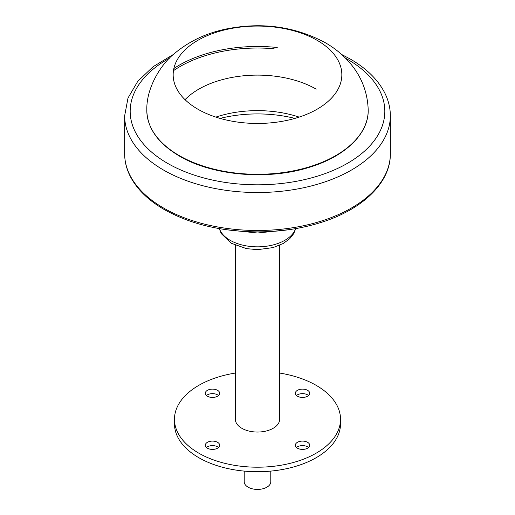 <?xml version="1.0" encoding="UTF-8"?>
<svg xmlns="http://www.w3.org/2000/svg" width="515" height="515" viewBox="0 0 515 515"><rect width="100%" height="100%" fill="white"/><g stroke="black" fill="none" stroke-linecap="round" stroke-linejoin="round"><path stroke-width="0.77" d="M308.549 447.509A7.197 4.152 0 0 0 307.603 446.833A7.197 4.152 0 0 0 296.473 447.509M307.603 442.314A7.197 4.152 0 0 0 299.756 441.413A7.197 4.152 0 0 0 295.314 445.25A7.197 4.152 0 0 0 297.425 448.192A7.197 4.152 0 0 0 305.266 449.086A7.197 4.152 0 0 0 309.708 445.25A7.197 4.152 0 0 0 307.603 442.314M218.527 447.509A7.197 4.152 0 0 0 217.575 446.833A7.197 4.152 0 0 0 206.451 447.509M218.527 395.533A7.197 4.152 0 0 0 217.575 394.857A7.197 4.152 0 0 0 206.451 395.533M308.549 395.533A7.197 4.152 0 0 0 307.603 394.857A7.197 4.152 0 0 0 296.473 395.533M279.645 373.06A83.031 47.94 180 0 1 316.21 385.368A83.031 47.94 180 0 1 340.531 419.262L340.531 423.781A83.031 47.94 180 0 1 289.276 468.071A83.031 47.94 180 0 1 198.79 457.681A83.031 47.94 180 0 1 174.469 423.781L174.469 419.262A83.031 47.94 180 0 1 235.355 373.06M217.575 442.314A7.197 4.152 0 0 0 209.734 441.413A7.197 4.152 0 0 0 205.292 445.25A7.197 4.152 0 0 0 207.397 448.192A7.197 4.152 0 0 0 215.244 449.086A7.197 4.152 0 0 0 219.686 445.25A7.197 4.152 0 0 0 217.575 442.314M217.575 390.338A7.197 4.152 0 0 0 209.734 389.437A7.197 4.152 0 0 0 205.292 393.273A7.197 4.152 0 0 0 207.397 396.215A7.197 4.152 0 0 0 215.244 397.117A7.197 4.152 0 0 0 219.686 393.273A7.197 4.152 0 0 0 217.575 390.338M307.603 390.338A7.197 4.152 0 0 0 299.756 389.437A7.197 4.152 0 0 0 295.314 393.273A7.197 4.152 0 0 0 297.425 396.215A7.197 4.152 0 0 0 305.266 397.117A7.197 4.152 0 0 0 309.708 393.273A7.197 4.152 0 0 0 307.603 390.338M340.531 419.262A83.031 47.94 180 0 1 289.276 463.552A83.031 47.94 180 0 1 198.79 453.161A83.031 47.94 180 0 1 174.469 419.262M270.787 471.103L270.787 481.757A13.287 7.667 180 0 1 262.586 488.844A13.287 7.667 180 0 1 248.108 487.177A13.287 7.667 180 0 1 244.213 481.757L244.213 471.103M279.645 245.282L279.645 419.262A22.145 12.785 180 0 1 265.972 431.074A22.145 12.785 180 0 1 241.844 428.3A22.145 12.785 180 0 1 235.355 419.262L235.355 245.282M220.085 118.398A94.103 54.333 180 0 1 294.915 118.398M215.856 117.105A83.031 47.94 180 0 1 299.144 117.105M180.005 156.045A109.592 63.274 180 0 1 178.866 155.376M173.458 70.69A109.592 63.274 180 0 1 274.128 48.764M295.565 228.641A38.747 22.37 180 0 1 268.907 245.842A38.747 22.37 180 0 1 230.102 240.28A38.747 22.37 180 0 1 219.435 228.641M185.027 99.659A83.031 47.94 180 0 1 316.21 89.153M124.649 153.785C124.669 161.414 126.49 168.849 130.115 176.085C136.765 189.057 148.146 200.213 164.246 209.541C190.479 224.231 221.74 231.679 258.015 231.892C279.774 231.802 300.29 228.802 319.564 222.905C361.968 210.114 390.692 182.941 390.351 153.785A132.851 76.703 180 0 1 308.337 224.649A132.851 76.703 180 0 1 163.558 208.021A132.851 76.703 180 0 1 124.649 153.785L124.649 115.823A132.851 76.703 180 0 0 163.558 170.059A132.851 76.703 180 0 0 308.337 186.681A132.851 76.703 180 0 0 390.351 115.823C390.325 107.905 388.432 100.219 384.673 92.764C377.862 79.6 366.403 68.366 350.29 59.051L341.638 54.474M345.591 58.234A127.314 73.503 180 0 1 347.528 59.328A127.314 73.503 180 0 1 347.528 163.281A127.314 73.503 180 0 1 167.472 163.281A127.314 73.503 180 0 1 169.409 58.234M368.186 109.515A110.699 63.912 180 0 1 368.199 109.946A110.699 63.912 180 0 1 300.213 169.351A110.699 63.912 180 0 1 179.226 155.582A110.699 63.912 180 0 1 146.801 109.946A110.699 63.912 180 0 1 146.814 109.515C146.447 87.087 161.601 63.725 173.89 54.011C188.574 41.515 206 33.185 226.162 29.007C261.877 21.888 294.902 26.445 325.235 42.681C335.735 48.667 344.683 56.302 352.08 65.592C362.174 78.441 367.543 93.08 368.186 109.515M317.137 40.331A84.338 48.693 180 0 1 317.137 109.193A84.338 48.693 180 0 1 197.863 109.193A84.338 48.693 180 0 1 197.863 40.331A84.338 48.693 180 0 1 317.137 40.331M173.858 68.521A110.699 63.912 180 0 1 277.237 47.502M295.752 228.609L293.666 233.72L289.688 238.741L283.218 243.498L273.047 247.606L257.642 249.64L246.588 248.661L231.48 243.325L221.308 233.681L219.248 228.609M289.52 229.606L257.5 233.012L225.48 229.606M390.351 153.785L390.351 115.823M368.199 109.946C368.824 133.475 345.604 156.103 310.448 166.957C268.907 180.565 212.785 175.943 179.452 156.096C158.002 143.382 147.116 127.997 146.801 109.946M173.362 54.474L153.116 66.686L137.73 81.376L128.003 98.017L124.649 115.823"/></g></svg>
